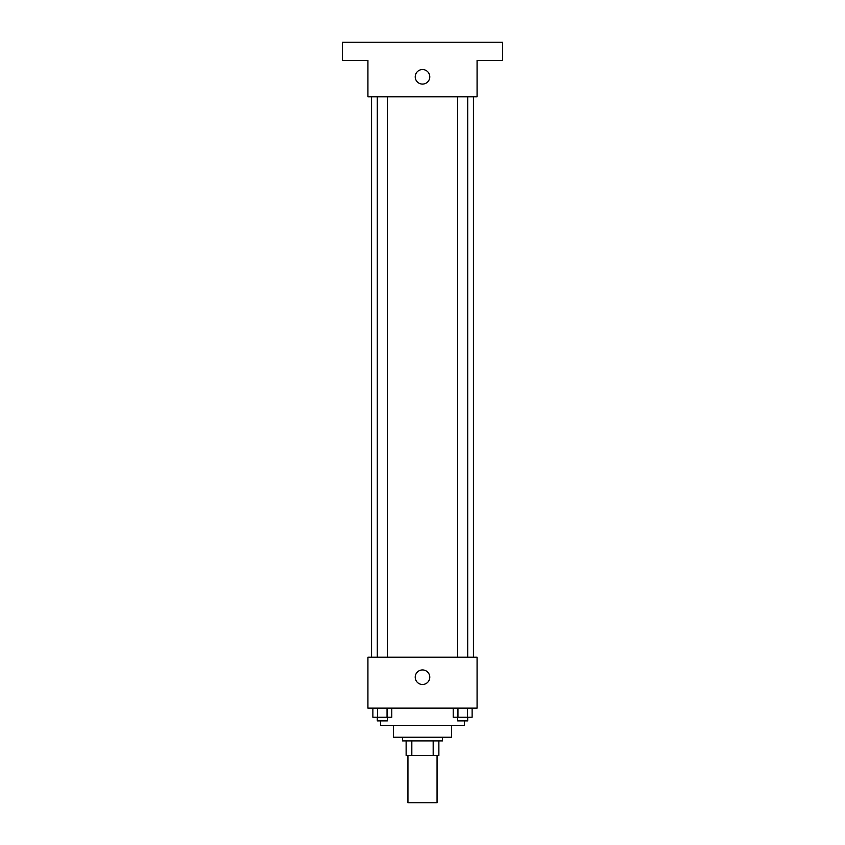<?xml version="1.0" encoding="UTF-8"?>
<svg xmlns="http://www.w3.org/2000/svg" width="845" height="845" viewBox="0 0 845 845"><rect width="100%" height="100%" fill="white"/><g stroke="black" fill="none" stroke-linecap="round" stroke-linejoin="round"><path stroke-width="1.27" d="M407.945 755.451L407.945 802.75L437.055 802.75L437.055 755.451M433.179 740.896L433.179 755.451L406.128 755.451L406.128 740.896M433.179 755.451L438.872 755.451L438.872 740.896L438.872 755.451M442.516 737.252L442.516 740.896L402.484 740.896L402.484 737.252M411.821 740.896L411.821 755.451M451.61 725.422L451.61 737.252L393.39 737.252L393.39 725.422M464.349 720.88L464.349 725.422L380.651 725.422L380.651 720.88M477.076 708.142L367.924 708.142L367.924 657.199L477.076 657.199L477.076 708.142M429.778 677.215A7.278 7.278 0 0 1 418.866 683.52A7.278 7.278 0 0 1 418.866 670.909A7.278 7.278 0 0 1 429.778 677.215M473.443 96.826L473.443 657.199M457.652 657.199L457.652 96.826M387.348 96.826L387.348 657.199M477.076 96.826L367.924 96.826L367.924 60.439L342.447 60.439L342.447 42.25L502.553 42.25L502.553 60.439L477.076 60.439L477.076 96.826M429.778 76.821A7.278 7.278 0 0 1 418.866 83.116A7.278 7.278 0 0 1 418.866 70.515A7.278 7.278 0 0 1 429.778 76.821M472.123 708.142L472.123 717.236L453.216 717.236L453.216 708.142M467.401 708.142L467.401 717.236M457.948 708.142L457.948 717.236M467.697 717.236L467.697 720.88L457.652 720.88L457.652 717.236M391.784 708.142L391.784 717.236L372.877 717.236L372.877 708.142M387.052 708.142L387.052 717.236M377.599 708.142L377.599 717.236M387.348 717.236L387.348 720.88L377.303 720.88L377.303 717.236M371.557 96.826L371.557 657.199M467.697 657.199L467.697 96.826M377.303 96.826L377.303 657.199"/></g></svg>
